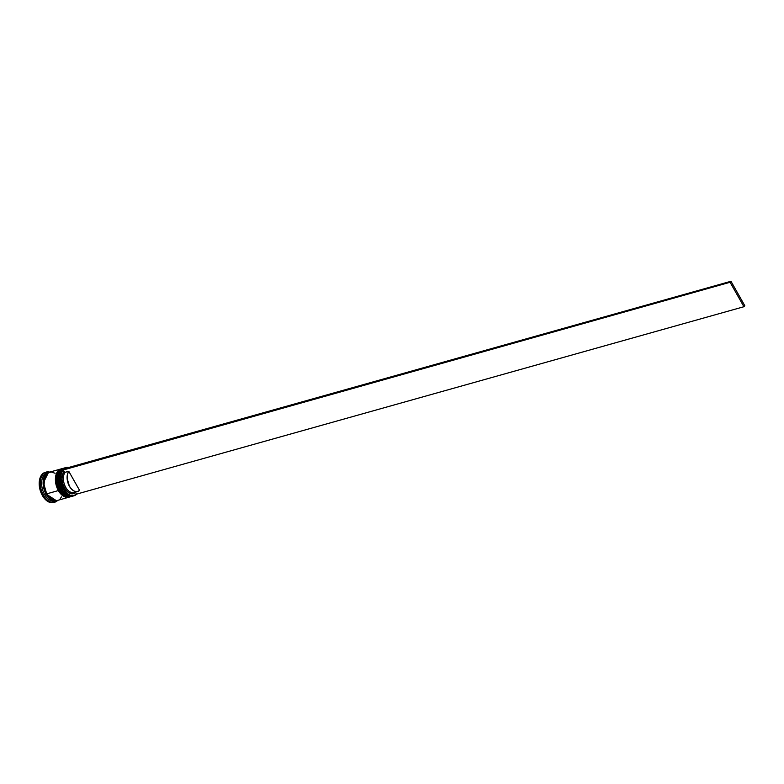 <?xml version="1.0" encoding="UTF-8"?>
<svg xmlns="http://www.w3.org/2000/svg" width="784" height="784" viewBox="0 0 784 784"><rect width="100%" height="100%" fill="white"/><g stroke="black" fill="none" stroke-linecap="round" stroke-linejoin="round"><path stroke-width="1.18" d="M64.092 492.46L61.887 489.353A14.092 8.693 74.3 0 0 64.053 492.411A14.092 8.693 74.3 0 0 64.19 492.558L61.887 489.353L61.172 489.775L71.775 496.399A14.68 9.055 -105.7 0 1 61.172 489.775L61.025 489.814A14.68 9.055 74.3 0 0 71.628 496.448L61.172 489.775A14.68 9.055 -105.7 0 1 63.837 468.136L58.222 478.691L61.172 489.775L61.887 489.353L59.27 481.621L59.329 475.516M72.148 496.272L71.707 496.429A14.68 9.055 74.3 0 1 71.628 496.448C67.522 497.232 63.906 495.018 60.78 489.804C56.183 479.308 57.154 472.105 63.68 468.185A14.68 9.055 74.3 0 0 61.025 489.814L58.075 478.74L63.759 468.166A14.68 9.055 74.3 0 0 63.68 468.185L64.288 468.028M58.32 475.663L58.232 481.905L58.32 475.663M60.848 489.637L58.79 484.6L60.848 489.637L58.32 475.672M73.324 495.929A14.68 9.055 -105.7 0 1 64.327 492.715A14.68 9.055 -105.7 0 1 62.063 489.53L59.359 475.378A14.092 8.693 74.3 0 0 59.319 475.574A14.092 8.693 74.3 0 0 61.887 489.353A14.092 8.693 -105.7 0 1 59.359 475.378M61.867 493.077L59.662 489.971A14.092 8.693 74.3 0 0 61.828 493.038A14.092 8.693 74.3 0 0 61.965 493.185L59.662 489.971L58.947 490.402L69.551 497.027A14.68 9.055 -105.7 0 1 58.947 490.402L58.8 490.441A14.68 9.055 74.3 0 0 69.404 497.076L58.947 490.402A14.68 9.055 -105.7 0 1 61.613 468.763L55.997 479.318L58.947 490.402L59.662 489.971L57.046 482.238L57.105 476.143M61.613 468.763L61.456 468.803A14.68 9.055 74.3 0 0 58.8 490.441L55.85 479.357L61.534 468.783A14.68 9.055 74.3 0 0 61.456 468.803C54.929 472.732 53.959 479.935 58.555 490.431C61.681 495.645 65.307 497.85 69.404 497.076A14.68 9.055 74.3 0 0 69.482 497.046M56.095 476.29L56.007 482.532L56.095 476.29L58.624 490.265L57.448 487.844L58.624 490.265M56.566 485.227L57.448 487.844L56.566 485.227M70.815 496.664A14.68 9.055 -105.7 0 1 62.103 493.342A14.68 9.055 -105.7 0 1 59.839 490.147L57.134 476.006A14.092 8.693 74.3 0 0 57.095 476.202A14.092 8.693 74.3 0 0 59.662 489.971A14.092 8.693 -105.7 0 1 57.134 476.006M56.311 500.643L46.089 493.979L46.677 493.626L46.089 493.979L43.169 483.189L48.422 472.585M43.875 483.953L46.511 493.312L43.875 483.953M75.783 491.578A11.544 7.125 -105.7 0 1 65.65 487.197A11.544 7.125 -105.7 0 1 65.052 472.311L63.857 471.703A12.524 7.732 74.3 0 0 64.523 488.011A12.524 7.732 74.3 0 0 75.617 492.509L76.548 494.136L75.617 492.509L73.02 493.783L70.031 493.391L67.061 491.372L64.523 488.011L62.759 483.767L62.014 479.22L62.397 475.016L63.857 471.703L62.926 470.067L61.211 473.889L60.74 478.779L61.583 484.061L63.631 489.01L66.591 492.92L70.06 495.253L73.539 495.674L76.548 494.136A14.484 8.938 -105.7 0 1 63.631 489.01L63.396 489.147A14.68 9.055 74.3 0 0 76.597 494.234A14.68 9.055 -105.7 0 1 74 495.782A14.68 9.055 -105.7 0 1 63.396 489.147L62.063 489.53A14.68 9.055 74.3 0 0 72.667 496.154L74 495.782M55.899 500.809A14.68 9.055 -105.7 0 1 44.57 494.449L43.385 495.155A15.66 9.663 74.3 0 0 57.663 500.368A15.66 9.663 -105.7 0 1 54.694 502.221A15.66 9.663 -105.7 0 1 43.385 495.155L42.346 495.449A15.66 9.663 74.3 0 0 53.655 502.515L54.694 502.221M64.19 492.558A14.092 8.693 -105.7 0 1 61.887 489.353L63.396 489.147A14.68 9.055 -105.7 0 1 66.052 467.519A14.68 9.055 -105.7 0 1 68.865 467.431A14.68 9.055 74.3 0 0 60.936 473.82A14.68 9.055 74.3 0 0 63.396 489.147L63.631 489.01A14.484 8.938 -105.7 0 1 62.926 470.067L65.052 472.311A11.544 7.125 74.3 0 0 64.964 485.825A11.544 7.125 74.3 0 0 74.049 492.509L77.753 491.47A11.544 7.125 -105.7 0 1 68.669 484.786A11.544 7.125 -105.7 0 1 68.767 471.272L65.052 472.311L68.767 471.272L79.605 490.431A11.544 7.125 -105.7 0 1 77.753 491.47M63.239 468.303L62.495 468.518A14.68 9.055 74.3 0 0 59.839 490.147A14.68 9.055 74.3 0 0 70.442 496.782L71.187 496.566A14.68 9.055 -105.7 0 1 60.584 489.941L59.839 490.147L60.584 489.941A14.68 9.055 -105.7 0 1 63.239 468.303A14.68 9.055 -105.7 0 1 63.455 468.254L60.299 470.214L58.281 474.016L57.634 479.102L58.437 484.688L60.584 489.941L63.729 494.047L67.414 496.39L71.403 496.507A14.68 9.055 -105.7 0 1 71.187 496.566M61.965 493.185A14.092 8.693 -105.7 0 1 59.662 489.971L59.839 490.147A14.68 9.055 -105.7 0 1 57.163 475.8A14.68 9.055 -105.7 0 1 62.867 468.42M55.096 473.281L51.362 471.988L47.932 472.86L44.492 477.897L44.061 485.766L46.785 493.822A14.68 9.055 74.3 0 0 57.399 500.447L68.963 497.193A14.68 9.055 -105.7 0 1 58.359 490.568L46.785 493.822L51.754 499.349L55.488 500.653L57.271 500.476M61.015 468.93A14.68 9.055 -105.7 0 1 61.24 468.871L58.075 470.841L55.556 477.064L56.213 485.316L58.359 490.568A14.68 9.055 -105.7 0 1 61.015 468.93L49.451 472.184A14.68 9.055 74.3 0 0 46.785 493.822L58.359 490.568L63.318 496.096L67.052 497.399L69.178 497.134A14.68 9.055 -105.7 0 1 68.963 497.193M48.706 472.389L47.226 472.811A14.68 9.055 74.3 0 0 44.57 494.449A14.68 9.055 74.3 0 0 55.174 501.074L56.654 500.653A14.68 9.055 -105.7 0 1 46.05 494.028L44.57 494.449L46.05 494.028A14.68 9.055 -105.7 0 1 48.706 472.389A14.68 9.055 -105.7 0 1 49.078 472.301L45.766 474.3L43.757 478.103L43.1 483.189L43.904 488.775L46.05 494.028L49.196 498.134L52.881 500.476L57.026 500.535A14.68 9.055 -105.7 0 1 56.654 500.653M64.19 468.744A14.484 8.938 -105.7 0 1 68.59 467.509L66.826 467.538L63.808 469.067M53.528 502.554L49.637 502.319L45.707 499.829L42.346 495.449L40.062 489.843L39.2 483.885L39.896 478.456L42.042 474.398L45.315 472.331M46.217 472.076L45.178 472.37A15.66 9.663 74.3 0 0 42.346 495.449L43.385 495.155A15.66 9.663 -105.7 0 1 46.217 472.076A15.66 9.663 -105.7 0 1 49.725 472.105A15.66 9.663 74.3 0 0 40.846 478.485A15.66 9.663 74.3 0 0 43.385 495.155L44.57 494.449A14.68 9.055 -105.7 0 1 47.981 472.654M48.853 472.458L45.815 474.379L43.816 478.162L43.169 483.209L43.963 488.765L46.089 493.979L49.225 498.056L52.881 500.378L56.507 500.594M60.339 498.536L61.505 496.84M66.052 467.519L64.719 467.891A14.68 9.055 74.3 0 0 62.063 489.53A14.68 9.055 -105.7 0 1 59.388 475.173A14.68 9.055 -105.7 0 1 65.405 467.744M75.617 492.509L75.901 491.48L75.617 492.509M79.605 490.431L77.214 491.588L74.46 491.205L71.736 489.343L69.413 486.256L67.101 478.201L67.444 474.32L68.767 471.272L79.605 490.431M63.7 468.881L62.926 470.067L730.08 282.269L62.818 469.881L63.7 468.881L730.972 281.27L63.7 468.881M76.548 494.136L743.918 306.72L730.08 282.269L730.972 281.27L744.8 305.721L730.972 281.27L730.08 282.269L743.918 306.72L744.8 305.721L743.918 306.72L76.548 494.136M71.628 496.448L72.226 496.262M69.404 497.076L70.001 496.889"/></g></svg>

